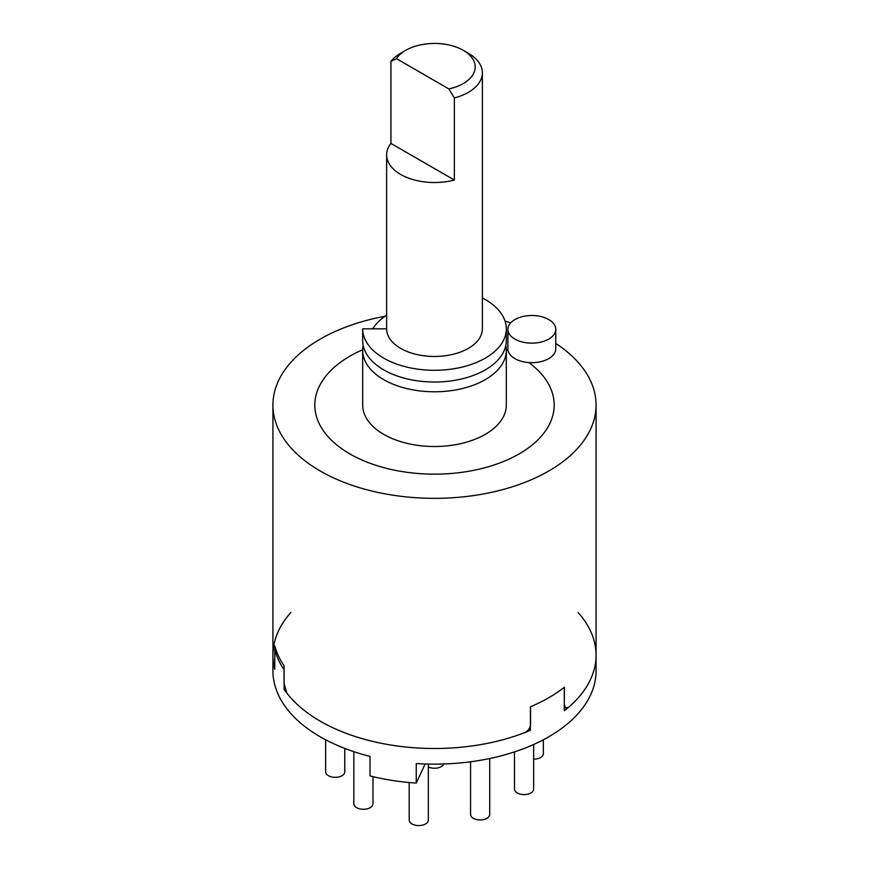 <?xml version="1.0" encoding="UTF-8"?>
<svg xmlns="http://www.w3.org/2000/svg" width="869" height="869" viewBox="0 0 869 869"><rect width="100%" height="100%" fill="white"/><g stroke="black" fill="none" stroke-linecap="round" stroke-linejoin="round"><path stroke-width="1.3" d="M519.13 453.911A119.683 69.096 180 0 1 388.704 468.891A119.683 69.096 180 0 1 314.817 405.052A119.683 69.096 180 0 1 362.699 349.772A119.683 69.096 180 0 0 314.817 405.052A119.683 69.096 180 0 0 413.546 473.084A119.683 69.096 180 0 0 554.183 405.052A119.683 69.096 180 0 1 519.13 453.911M507.887 329.318L507.887 348.871A23.941 13.817 0 0 0 508.061 350.555A119.683 69.096 180 0 0 506.301 349.772A119.683 69.096 180 0 1 508.061 350.555A23.941 13.817 0 0 0 528.906 362.579A119.683 69.096 180 0 1 554.183 405.052A119.683 69.096 180 0 0 528.906 362.579A23.941 13.817 0 0 0 555.758 348.871L555.758 329.318A23.941 13.817 0 0 0 548.752 319.553A23.941 13.817 0 0 0 522.66 316.555A23.941 13.817 0 0 0 507.887 329.318A23.941 13.817 0 0 0 514.893 339.095A23.941 13.817 0 0 0 540.985 342.093A23.941 13.817 0 0 0 555.758 329.318M362.688 350.337L362.688 405.052A71.812 41.462 0 0 0 383.729 434.37A71.812 41.462 0 0 0 485.271 434.37A71.812 41.462 0 0 0 506.312 405.052L506.312 350.337A71.812 41.462 180 0 1 485.271 379.644A71.812 41.462 180 0 1 407.018 388.639A71.812 41.462 180 0 1 362.688 350.337A71.812 41.462 180 0 1 363.188 345.449M505.812 345.449A71.812 41.462 180 0 1 506.312 350.337M386.629 315.262A64.903 37.465 0 0 0 375.256 325.267A64.903 37.465 0 0 0 372.866 328.83M528.754 729.352L530.394 730.297L530.394 706.845A161.569 93.287 0 0 0 564.285 687.325L564.285 710.777A161.569 93.287 0 0 0 596.069 655.215A161.569 93.287 180 0 1 568.608 707.247L565.665 707.974L564.285 707.17M274.778 666.306L273.833 665.057A161.569 93.287 180 0 1 272.931 655.215A161.569 93.287 0 0 0 274.778 669.293L274.778 645.841A161.569 93.287 0 0 0 284.109 665.86L284.109 689.313L284.989 689.171M555.758 343.407A161.569 93.287 180 0 1 596.069 405.052A161.569 93.287 180 0 1 434.5 498.339A161.569 93.287 180 0 1 272.931 405.052A161.569 93.287 180 0 1 385.141 316.229M505.063 321.139A161.569 93.287 180 0 1 510.711 322.801M564.285 704.748L564.415 687.227A161.569 93.287 0 0 1 530.557 706.769L530.557 724.366C530.22 728.113 528.233 730.883 524.604 732.643A161.569 93.287 180 0 1 286.835 693.082L284.044 683.36L284.044 669.684A161.569 93.287 0 0 1 274.756 649.654L274.778 663.329C274.658 666.664 274.343 667.229 273.833 665.057M564.415 704.813L565.665 707.974M386.629 154.888A47.871 27.634 180 0 0 454.368 180.035L454.368 97.958L448.871 88.92L396.427 58.647L390.941 61.341L390.941 143.428A47.871 27.634 180 0 0 386.629 154.888L386.629 328.83L362.688 328.83A71.812 41.462 0 0 0 434.5 370.292A71.812 41.462 0 0 0 506.312 328.83A71.812 41.462 0 0 0 482.371 297.937M448.871 88.92A40.691 23.496 0 0 0 463.275 50.326A40.691 23.496 0 0 0 405.725 50.326A40.691 23.496 0 0 0 396.427 58.647M390.941 61.341A47.871 27.634 180 0 1 400.652 53.259L405.725 50.326M463.275 50.326L468.348 53.259A47.871 27.634 180 0 1 482.371 72.811A47.871 27.634 180 0 1 468.348 92.353A47.871 27.634 180 0 1 454.368 97.958M482.371 72.811L482.371 328.83A47.871 27.634 180 0 1 468.348 348.382A47.871 27.634 180 0 1 416.175 354.367A47.871 27.634 180 0 1 386.629 328.83M454.368 180.035L390.941 143.428M362.688 328.83L362.688 340.561A71.812 41.462 0 0 0 434.5 382.023A71.812 41.462 0 0 0 506.312 340.561L506.312 328.83M425.137 763.981L416.262 783.088L416.262 763.536A161.569 93.287 0 0 0 596.069 670.857L596.069 655.215A161.569 93.287 0 0 0 578.113 612.482M290.887 612.482A161.569 93.287 0 0 0 272.931 655.215L272.931 670.857A161.569 93.287 0 0 0 370.02 756.388L370.02 775.93A161.569 93.287 180 0 0 416.262 783.088M284.109 689.313A161.569 93.287 0 0 0 370.02 740.746A161.569 93.287 0 0 0 530.394 730.297M336.705 777.255A9.57 5.529 180 0 1 325.625 771.791A9.57 5.529 180 0 0 336.705 777.255A9.57 5.529 180 0 0 344.776 771.791A9.57 5.529 180 0 1 336.705 777.255M370.183 807.659A9.57 5.529 180 0 1 359.744 808.865A9.57 5.529 180 0 1 353.835 803.749A9.57 5.529 180 0 0 359.744 808.865A9.57 5.529 180 0 0 370.183 807.659A9.57 5.529 180 0 0 372.986 803.749A9.57 5.529 180 0 1 370.183 807.659M428.232 820.901A9.57 5.529 180 0 1 418.022 825.55A9.57 5.529 180 0 1 409.201 820.043A9.57 5.529 180 0 0 418.022 825.55A9.57 5.529 180 0 0 428.232 820.901A9.57 5.529 180 0 0 428.352 820.043A9.57 5.529 180 0 1 428.232 820.901M489.714 814.427A9.57 5.529 180 0 1 480.144 819.956A9.57 5.529 180 0 1 470.563 814.427A9.57 5.529 180 0 0 480.144 819.956A9.57 5.529 180 0 0 489.714 814.427L489.714 758.518L489.714 814.427M533.653 789.063A9.57 5.529 180 0 1 524.072 794.592A9.57 5.529 180 0 1 514.502 789.063A9.57 5.529 180 0 0 524.072 794.592A9.57 5.529 180 0 0 533.653 789.063L533.653 744.505L533.653 789.063M543.375 753.629A9.57 5.529 180 0 1 533.653 759.158A9.57 5.529 180 0 0 543.375 753.629L543.375 739.78L543.375 753.629M443.82 763.981A9.57 5.529 180 0 1 428.352 766.947M375.256 325.267L372.486 328.83M272.931 405.052L272.931 655.215M596.069 405.052L596.069 655.215M325.625 739.78L325.625 771.791L325.625 739.78M344.776 748.437L344.776 771.791L344.776 748.437M353.835 751.685L353.835 803.749L353.835 751.685M372.986 776.658L372.986 803.749L372.986 776.658M409.201 782.534L409.201 820.043L409.201 782.534M428.352 764.068L428.352 820.043L428.352 764.068M470.563 761.787L470.563 814.427L470.563 761.787M514.502 751.902L514.502 789.063L514.502 751.902"/></g></svg>
